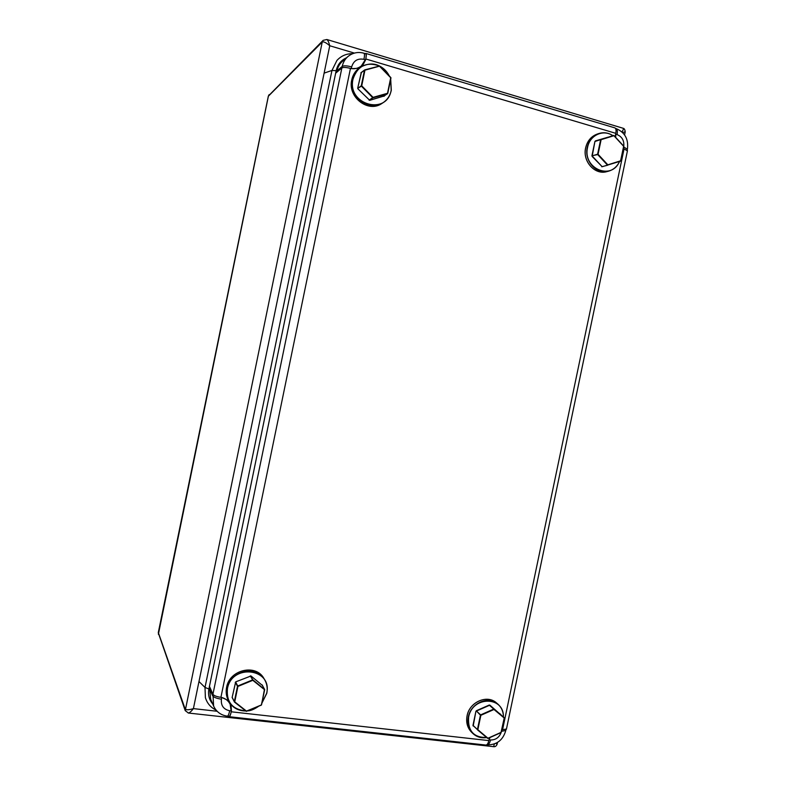 <?xml version="1.0" encoding="UTF-8"?>
<svg xmlns="http://www.w3.org/2000/svg" width="786" height="786" viewBox="0 0 786 786"><rect width="100%" height="100%" fill="white"/><g stroke="black" fill="none" stroke-linecap="round" stroke-linejoin="round"><path stroke-width="1.18" d="M335.75 73.137L341.871 67.94C343.374 67.144 346.233 67.301 350.458 68.411C354.496 69.247 358.111 68.441 361.295 65.985L365.804 58.97C366.414 55.816 366.443 53.969 365.883 53.428L365.254 53.615M209.508 686.492L212.937 694.254C213.959 695.689 216.622 696.71 220.915 697.339C225.189 698.204 228.264 700.523 230.16 704.285L231.251 711.811C230.593 714.808 229.915 716.439 229.217 716.714L228.716 716.292M506.459 729.025L501.763 729.811M490.042 737.523L488.833 740.599C488.185 743.389 487.241 744.873 486.003 745.069L485.689 745.03M627.415 150.902L623.367 148.446M615.713 137.373L615.782 133.325C616.322 130.388 616.037 128.57 614.927 127.892L614.642 127.804M229.001 716.331L229.198 716.351C229.876 716.115 230.553 714.592 231.241 711.792L488.833 740.599M365.539 53.694L365.706 53.753C366.266 54.244 366.296 55.993 365.795 58.979L615.782 133.325M212.957 694.303L213.615 706.054L210.668 699.176L209.715 689.076L212.652 695.777C213.782 697.349 216.71 698.489 221.426 699.176C220.768 705.563 223.519 709.414 229.699 710.75C228.972 714.052 228.235 715.85 227.468 716.154L227.282 716.134M210.009 687.632L209.715 689.076M336.644 72.381L336.958 70.887L342.224 66.397C343.875 65.503 347.019 65.67 351.656 66.898C353.602 60.679 357.699 58.164 363.947 59.353L365.628 59.844L362.513 65.808M363.869 53.202L364.036 53.252C358.052 51.581 352.649 52.711 347.825 56.641L342.46 61.298C339.621 63.813 337.793 67.007 336.958 70.887M351.656 66.898L351.303 68.657L358.858 68.294M501.281 732.1L501.782 729.732M489.629 737.7L489 739.793L490.503 739.96C495.544 740.078 499.1 737.582 501.173 732.483M615.802 128.501L616.126 128.59C617.344 129.346 617.658 131.341 617.069 134.573C622.217 136.735 624.438 140.841 623.72 146.903L623.357 148.525M615.34 136.961L615.615 134.141L617.069 134.573M221.426 699.176L221.78 697.447L228.441 700.572M231.015 704.6L231.428 710.947L229.699 710.75M158.31 632.553L185.123 708.923C186.095 710.131 188.856 710.023 193.405 708.618C191.381 711.261 189.721 712.735 188.434 713.04L188.188 713.01M495.75 743.399L497.155 744.136M158.271 632.74L185.231 710.632L188.434 713.04L493.687 746.671L494.315 743.988M621.952 131.92C623.288 129.936 623.691 128.727 623.16 128.275L623.16 128.275C624.32 128.462 624.998 129.68 625.204 131.93L622.502 132.441M622.974 128.216L326.868 39.506C327.939 40.302 328.902 42.375 329.747 45.745C326.102 42.621 323.596 41.373 322.24 42.012L268.321 96.256M234.307 701.79L232.391 697.752L234.316 701.711L237.5 686.286L235.535 682.484L232.116 697.555L235.702 681.865L250.999 675.97L262.357 685.392L250.999 675.97M232.116 697.555L232.469 698.076M262.553 685.697L262.396 685.068M235.24 682.415L235.771 682.209L237.736 686.001L252.62 679.89L250.508 676.176L235.702 681.865M262.357 685.392L264.695 689.548L261.532 704.865L264.41 689.587L252.797 680.322L237.912 686.433L234.729 701.869L246.45 711.084L261.316 705.13L264.695 689.548L262.357 685.392M250.312 675.881L252.964 679.929L264.695 689.548M232.41 697.958L234.444 702.055L246.156 711.242L234.464 702.055M477.416 729.595L472.966 725.409L475.923 711.251L473.27 725.596L477.426 729.565L480.433 715.142L476.463 711.055L480.649 714.877L493.765 709.07L489.472 705.317L475.923 711.251M476.345 710.721L489.246 705.042L504.111 717.667L489.246 705.042M489.845 705.111L499.906 713.983M473.152 725.999L472.966 725.409M487.644 738.378L477.524 729.87L487.998 738.437L501.055 732.572L504.229 718.021L493.991 709.493L480.865 715.299L477.849 729.713L487.978 738.231L501.036 732.375L504.229 718.021L499.719 713.531M384.334 95.813L369.725 100.333L357.925 88.838L369.351 99.96L372.721 97.68L361.383 86.146L358.013 88.199L361.275 85.792L364.498 70.151L361.206 72.725L357.718 88.13L361.413 72.45M357.718 88.13L357.925 88.838M369.725 100.333L384 96.02L387.508 93.711L373.055 97.778L369.056 100.146M387.753 93.406L390.966 77.902L387.508 93.288L390.711 77.755L379.481 66.181L364.94 70.17L361.717 85.821L373.055 97.356L387.508 93.288L383.912 96.334M360.882 72.784L364.537 70.042M592.113 156.404L602.056 166.593L591.937 155.746L594.933 141.411L592.261 155.825L597.606 154.233L600.661 139.633L595.287 141.362L600.858 139.387L613.935 135.713L601.113 139.672L598.067 154.272L607.843 164.824L620.596 160.806L623.632 146.294L613.679 135.438L594.933 141.411M595.346 140.93L608.05 137.167M607.716 165.207L601.732 166.75M614.023 135.575L623.73 146.108L620.518 161.169L602.341 166.681L607.48 165.119L597.694 154.567L591.937 155.746M350.458 68.411L220.915 697.339M502.549 729.821L624.104 148.741M341.871 67.94L212.937 694.254M352.639 53.694C346.43 53.595 341.193 55.845 336.929 60.434L331.957 70.455L336.172 70.661L208.909 688.988C207.858 694.745 209.135 699.746 212.731 703.991M324.343 73.039L331.957 70.455L205.008 687.445L205.382 697.663C207.17 703.372 210.736 707.518 216.081 710.102M199.143 681.688L205.008 687.445L208.909 688.988M346.459 57.82C341.026 60.257 337.587 64.54 336.172 70.661M627.366 149.291L623.72 146.903M487.035 744.833L487.389 744.873C488.745 744.666 489.786 743.025 490.503 739.96M505.771 730.459L501.478 731.344M347.825 56.641C344.946 59.196 343.079 62.448 342.224 66.397L341.91 67.91M365.706 53.753L364.036 53.252C364.645 53.841 364.616 55.875 363.947 59.353M158.379 634.322L268.429 95.961L323.115 40.361L322.191 42.248L185.231 710.632M217.123 711.261L193.405 708.618L329.747 45.745L354.398 53.094M261.925 702.959L266.641 693.36C272.889 668.365 231.821 663.168 227.419 688.742C226.329 702.144 232.42 709.522 245.664 710.868M247.983 710.691L258.339 706.368M266.778 693.331L261.885 703.146M258.633 706.25L247.649 710.829M245.792 710.966C237.844 710.908 232.086 707.488 228.51 700.719C226.761 696.936 226.309 692.898 227.154 688.615C230.013 670.753 256.609 664.553 264.597 679.615C267.024 683.771 267.751 688.33 266.788 693.281C267.761 688.349 267.024 683.781 264.597 679.615L263.929 678.495C255.961 663.472 229.443 669.652 226.584 687.455C225.749 691.729 226.201 695.748 227.94 699.52C226.191 695.748 225.739 691.719 226.584 687.436M261.512 704.885L246.185 711.271M261.296 705.111L246.519 711.301M503.394 717.038C504.298 695.944 472.229 695.797 468.623 717.166C467.68 730.872 473.663 737.651 486.583 737.484M468.318 717.038C470.726 703.116 488.548 695.355 497.793 704.04C501.507 707.361 503.404 711.713 503.462 717.107C503.413 711.723 501.517 707.361 497.793 704.04L496.487 702.92C487.271 694.254 469.488 701.986 467.09 715.869C465.911 722.432 467.415 727.885 471.59 732.238L472.838 733.446C468.643 729.084 467.139 723.611 468.318 717.038M486.652 737.543C481.268 738.368 476.66 737.003 472.838 733.446C476.67 737.013 481.278 738.388 486.681 737.573M504.19 718.05L501.055 732.572L488.008 738.388M379.628 66.014L390.839 77.568L379.294 65.896C366.286 61.524 357.522 65.936 353.012 79.121C346.881 104.685 386.948 115.964 391.173 90.213L390.652 79.406M391.281 90.341C390.082 95.745 387.292 99.901 382.91 102.819C369.302 112.585 348.375 96.383 352.718 79.121C353.729 74.434 356.009 70.642 359.536 67.743C371.493 60.777 381.475 63.578 389.483 76.144M351.755 79.877C347.432 97.081 368.29 113.223 381.858 103.487C368.3 113.233 347.422 97.11 351.745 79.897C352.757 75.21 355.036 71.428 358.563 68.529C355.036 71.418 352.767 75.201 351.755 79.877M390.691 79.209L391.29 90.292L390.701 79.17M389.286 75.937C387.095 71.595 383.922 68.323 379.756 66.122M364.763 69.885L379.638 65.995L364.733 69.885L361.314 72.528M612.805 135.703C603.432 128.943 589.775 135.172 587.584 147.336C582.338 168.371 611.459 181.016 619.496 161.494M619.584 161.474C617.157 166.534 613.453 169.776 608.462 171.201C596.535 174.895 583.959 160.865 587.26 147.326C588.93 140.399 592.782 135.811 598.814 133.541C603.736 132.019 608.433 132.736 612.893 135.673M606.821 171.633C594.933 175.317 582.347 161.376 585.639 147.856C587.309 140.93 591.16 136.342 597.193 134.082C591.18 136.342 587.338 140.92 585.678 147.827C582.377 161.326 594.933 175.307 606.821 171.633L608.462 171.201C613.463 169.776 617.177 166.524 619.614 161.454M620.527 161.169L602.341 166.681M365.883 53.428L614.927 127.892M627.474 150.647L506.4 729.3M486.003 745.069L229.217 716.714M627.179 150.165L627.425 149.016C628.643 139.132 624.88 132.333 616.126 128.59L615.517 128.413M486.74 744.804L487.389 744.873C496.791 744.863 502.902 740.157 505.712 730.754L505.938 729.663M213.615 706.054C216.405 711.929 221.023 715.299 227.468 716.154L229.198 716.351M158.32 632.484L268.291 96.383M625.204 131.93L624.575 134.907M497.509 742.446L497.145 744.195C496.359 746.012 495.268 746.838 493.893 746.69L493.687 746.671M326.868 39.506L323.115 40.361M268.34 96.128L269.136 94.634M227.94 699.52L228.51 700.719C232.086 707.498 237.853 710.917 245.821 710.986M247.57 710.858C250.508 710.878 254.222 709.326 258.722 706.211M261.876 703.195L266.798 693.311M226.584 687.426C229.443 669.623 255.971 663.472 263.929 678.495M467.071 715.82C469.478 701.927 487.281 694.244 496.487 702.92M467.071 715.83C465.892 722.403 467.395 727.875 471.59 732.238M381.858 103.487L382.91 102.819C387.302 99.901 390.092 95.725 391.3 90.311M358.563 68.529L359.536 67.743C371.532 60.758 381.524 63.578 389.532 76.193M612.923 135.664C608.443 132.726 603.746 132.019 598.814 133.541L597.193 134.082M620.763 160.894L623.73 146.108L613.679 135.428"/></g></svg>

